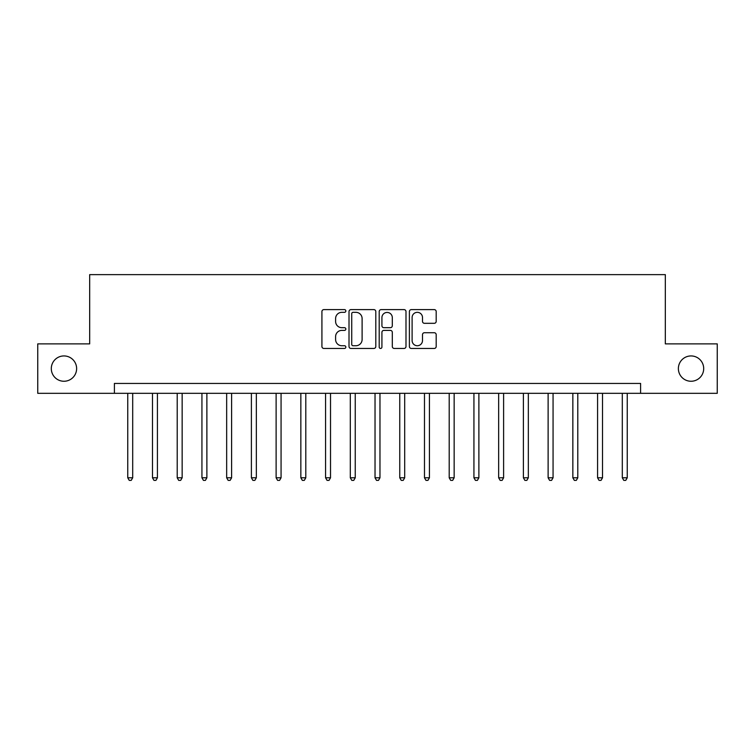 <?xml version="1.0" encoding="UTF-8"?>
<svg xmlns="http://www.w3.org/2000/svg" width="755" height="755" viewBox="0 0 755 755"><rect width="100%" height="100%" fill="white"/><g stroke="black" fill="none" stroke-linecap="round" stroke-linejoin="round"><path stroke-width="1.13" d="M345.847 310.975A1.359 1.359 0 0 0 344.488 309.616L323.857 309.616A1.944 1.944 0 0 0 321.923 311.56L321.923 346.507A1.944 1.944 0 0 0 323.857 348.451L344.488 348.451A1.359 1.359 0 0 0 345.847 347.092A1.359 1.359 0 0 0 344.488 345.733L341.817 345.733A6.21 6.21 0 0 1 335.607 339.523L335.607 336.607A6.21 6.21 0 0 1 341.817 330.397L344.488 330.397A1.359 1.359 0 0 0 345.847 329.038A1.359 1.359 0 0 0 344.488 327.679L341.817 327.679A6.21 6.21 0 0 1 335.607 321.46L335.607 318.553A6.21 6.21 0 0 1 341.817 312.334L344.488 312.334A1.359 1.359 0 0 0 345.847 310.975M678.377 368.6A12.656 12.656 0 0 0 691.042 381.256A12.656 12.656 0 0 0 703.698 368.6A12.656 12.656 0 0 0 691.042 355.935A12.656 12.656 0 0 0 678.377 368.6M51.302 368.6A12.656 12.656 0 0 0 63.958 381.256A12.656 12.656 0 0 0 76.623 368.6A12.656 12.656 0 0 0 63.958 355.935A12.656 12.656 0 0 0 51.302 368.6M434.248 323.31A1.944 1.944 0 0 0 436.192 321.366L436.192 311.56A1.944 1.944 0 0 0 434.248 309.616L411.333 309.616A1.944 1.944 0 0 0 409.389 311.56L409.389 346.507A1.944 1.944 0 0 0 411.333 348.451L434.248 348.451A1.944 1.944 0 0 0 436.192 346.507L436.192 334.663A1.944 1.944 0 0 0 434.248 332.728L424.442 332.728A1.944 1.944 0 0 0 422.498 334.663L422.498 340.543A5.191 5.191 0 0 1 417.307 345.733A5.191 5.191 0 0 1 412.107 340.543L412.107 317.534A5.191 5.191 0 0 1 417.307 312.334A5.191 5.191 0 0 1 422.498 317.534L422.498 321.366A1.944 1.944 0 0 0 424.442 323.31L434.248 323.31M114.401 393.327L37.75 393.327L37.75 343.874L89.675 343.874L89.675 274.631L665.325 274.631L665.325 343.874L717.25 343.874L717.25 393.327L640.599 393.327L640.599 383.436L114.401 383.436L114.401 393.327L640.599 393.327M375.801 311.56A1.944 1.944 0 0 0 373.857 309.616L350.943 309.616A1.944 1.944 0 0 0 349.008 311.56L349.008 346.507A1.944 1.944 0 0 0 350.943 348.451L373.857 348.451A1.944 1.944 0 0 0 375.801 346.507L375.801 311.56M381.143 309.616L404.057 309.616A1.944 1.944 0 0 1 405.992 311.56L405.992 346.507A1.944 1.944 0 0 1 404.057 348.451L394.252 348.451A1.944 1.944 0 0 1 392.307 346.507L392.307 332.332A1.944 1.944 0 0 0 390.363 330.397L383.861 330.397A1.944 1.944 0 0 0 381.917 332.332L381.917 347.092A1.359 1.359 0 0 1 380.558 348.451A1.359 1.359 0 0 1 379.199 347.092L379.199 311.56A1.944 1.944 0 0 1 381.143 309.616M353.085 312.334A1.359 1.359 0 0 0 351.726 313.693L351.726 344.374A1.359 1.359 0 0 0 353.085 345.733L355.898 345.733A6.21 6.21 0 0 0 362.107 339.523L362.107 318.553A6.21 6.21 0 0 0 355.898 312.334L353.085 312.334M392.307 317.628A5.191 5.191 0 0 0 387.107 312.438A5.191 5.191 0 0 0 381.917 317.628L381.917 325.735A1.944 1.944 0 0 0 383.861 327.679L390.363 327.679A1.944 1.944 0 0 0 392.307 325.735L392.307 317.628M127.755 393.327L127.755 477.792L132.701 477.792L132.701 393.327M132.701 477.792L131.219 480.369L129.237 480.369L127.755 477.792M152.482 393.327L152.482 477.792L157.427 477.792L157.427 393.327M157.427 477.792L155.945 480.369L153.963 480.369L152.482 477.792M177.208 393.327L177.208 477.792L182.153 477.792L182.153 393.327M182.153 477.792L180.671 480.369L178.69 480.369L177.208 477.792M201.934 393.327L201.934 477.792L206.879 477.792L206.879 393.327M206.879 477.792L205.398 480.369L203.425 480.369L201.934 477.792M226.66 393.327L226.66 477.792L231.606 477.792L231.606 393.327M231.606 477.792L230.124 480.369L228.152 480.369L226.66 477.792M251.396 393.327L251.396 477.792L256.341 477.792L256.341 393.327M256.341 477.792L254.85 480.369L252.878 480.369L251.396 477.792M276.122 393.327L276.122 477.792L281.068 477.792L281.068 393.327M281.068 477.792L279.577 480.369L277.604 480.369L276.122 477.792M300.849 393.327L300.849 477.792L305.794 477.792L305.794 393.327M305.794 477.792L304.312 480.369L302.33 480.369L300.849 477.792M325.575 393.327L325.575 477.792L330.52 477.792L330.52 393.327M330.52 477.792L329.038 480.369L327.057 480.369L325.575 477.792M350.301 393.327L350.301 477.792L355.246 477.792L355.246 393.327M355.246 477.792L353.765 480.369L351.783 480.369L350.301 477.792M375.027 393.327L375.027 477.792L379.973 477.792L379.973 393.327M379.973 477.792L378.491 480.369L376.509 480.369L375.027 477.792M399.754 393.327L399.754 477.792L404.699 477.792L404.699 393.327M404.699 477.792L403.217 480.369L401.235 480.369L399.754 477.792M424.48 393.327L424.48 477.792L429.425 477.792L429.425 393.327M429.425 477.792L427.943 480.369L425.962 480.369L424.48 477.792M449.206 393.327L449.206 477.792L454.151 477.792L454.151 393.327M454.151 477.792L452.67 480.369L450.688 480.369L449.206 477.792M473.932 393.327L473.932 477.792L478.878 477.792L478.878 393.327M478.878 477.792L477.396 480.369L475.423 480.369L473.932 477.792M498.659 393.327L498.659 477.792L503.604 477.792L503.604 393.327M503.604 477.792L502.122 480.369L500.15 480.369L498.659 477.792M523.394 393.327L523.394 477.792L528.34 477.792L528.34 393.327M528.34 477.792L526.848 480.369L524.876 480.369L523.394 477.792M548.121 393.327L548.121 477.792L553.066 477.792L553.066 393.327M553.066 477.792L551.575 480.369L549.602 480.369L548.121 477.792M572.847 393.327L572.847 477.792L577.792 477.792L577.792 393.327M577.792 477.792L576.31 480.369L574.328 480.369L572.847 477.792M597.573 393.327L597.573 477.792L602.518 477.792L602.518 393.327M602.518 477.792L601.037 480.369L599.055 480.369L597.573 477.792M622.299 393.327L622.299 477.792L627.245 477.792L627.245 393.327M627.245 477.792L625.763 480.369L623.781 480.369L622.299 477.792"/></g></svg>
